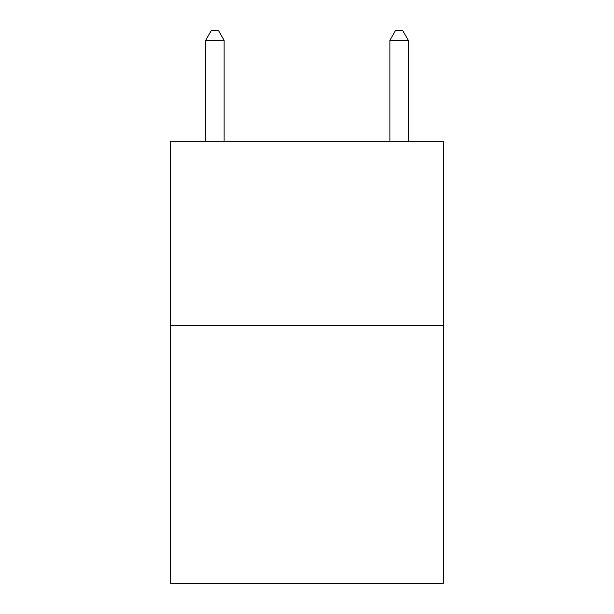 <?xml version="1.0" encoding="UTF-8"?>
<svg xmlns="http://www.w3.org/2000/svg" width="614" height="614" viewBox="0 0 614 614"><rect width="100%" height="100%" fill="white"/><g stroke="black" fill="none" stroke-linecap="round" stroke-linejoin="round"><path stroke-width="0.92" d="M443.308 325.42L443.308 583.3L170.692 583.3L170.692 141.22L443.308 141.22L443.308 325.42L170.692 325.42M224.11 141.22L224.11 40.278L205.69 40.278L205.69 141.22M205.69 40.278L211.216 30.7L218.584 30.7L224.11 40.278M408.31 141.22L408.31 40.278L389.89 40.278L389.89 141.22M389.89 40.278L395.416 30.7L402.784 30.7L408.31 40.278"/></g></svg>
